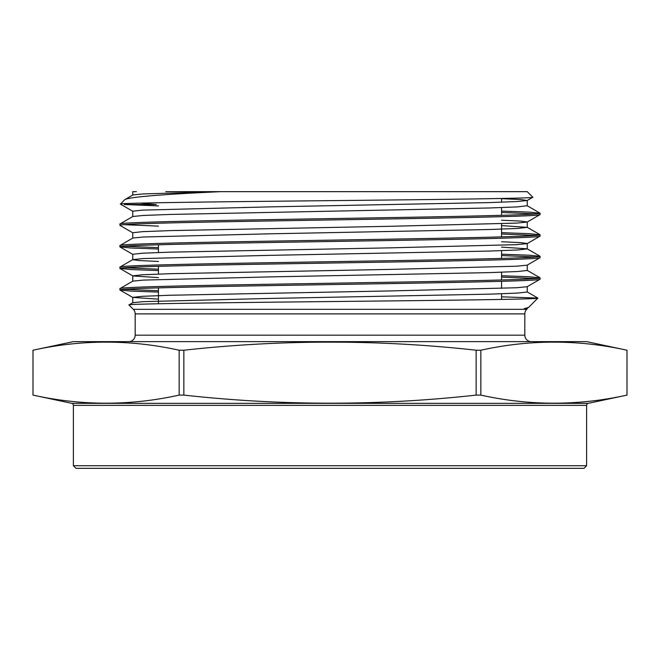 <?xml version="1.0" encoding="UTF-8"?>
<svg xmlns="http://www.w3.org/2000/svg" width="660" height="660" viewBox="0 0 660 660"><rect width="100%" height="100%" fill="white"/><g stroke="black" fill="none" stroke-linecap="round" stroke-linejoin="round"><path stroke-width="0.99" d="M501.55 198.47L501.55 202.207M501.55 207.595L501.55 215.333M501.55 223.757L501.55 236.874M501.55 250.684L501.55 258.423M501.55 272.233L501.55 279.972M501.55 281.325L501.55 288.387M501.55 293.774L501.55 299.425M158.45 244.777L158.45 252.516M158.45 266.326L158.45 274.065M158.45 287.875L158.45 303.757M501.55 198.652L520.765 199.551L527.167 200.524L532.802 197.224L527.249 191.672L220.423 191.672C161.098 194.395 129.22 197.051 124.781 199.642L132.833 194.947L143.344 193.916L220.423 191.672L165.792 191.672M124.781 199.642L120.392 204.113L132.833 211.299M532.802 197.224C536.943 198.38 437.258 199.535 327.187 200.673C217.058 201.803 118.66 202.933 120.367 204.055M531.284 341.632A6.46 6.46 0 0 1 524.824 335.173L135.176 335.173A6.46 6.46 0 0 1 128.716 341.632M524.824 335.173L524.824 313.888L135.176 313.888L135.176 335.173M524.824 313.888A6.46 6.46 0 0 1 526.713 309.317L527.249 308.781L523.982 308.781L528.709 307.312L527.167 308.261L523.982 308.781M135.176 313.888A6.46 6.46 0 0 0 133.287 309.317L128.964 304.912L132.833 302.676L143.344 301.645L269.049 298.46L489.58 294.154L517.597 293.081L527.249 292L527.249 286.613M528.709 307.312L537.867 298.081L501.55 296.818M128.939 304.969C124.954 303.814 223.212 302.668 332.755 301.529C442.052 300.391 539.525 299.26 537.884 298.138M586.616 465.737L73.384 465.737L75.974 468.328L584.026 468.328L586.616 465.737L586.616 405.364A2.071 2.071 0 0 1 588.25 403.342L627 395.101C578.275 405.892 529.559 405.892 480.843 395.101L480.843 350.221C529.559 339.438 578.275 339.438 626.992 350.221L626.992 395.101L627 350.221L586.616 341.632L73.384 341.632L33.008 350.221C81.724 339.438 130.441 339.438 179.157 350.221L183.851 350.221C281.482 339.438 378.906 339.438 476.149 350.221L480.843 350.221M73.384 465.737L73.384 405.364A2.071 2.071 0 0 0 71.75 403.342L33 395.101L33 350.221L33.008 395.101C81.724 405.892 130.441 405.892 179.157 395.101L183.851 395.101L183.851 350.221M476.149 350.221L476.149 395.101L480.843 395.101M476.149 395.101C378.906 405.883 281.482 405.883 183.851 395.101M501.55 275.748L529.303 276.754L540.078 277.86C541.414 279.287 479.704 280.739 394.919 282.166L265.081 284.32C180.295 285.755 118.585 287.199 119.922 288.635L119.922 289.979C118.585 288.552 180.295 287.108 265.081 285.673L394.919 283.519C479.704 282.084 541.414 280.64 540.078 279.213L527.167 286.712L516.656 287.743L390.951 290.92L170.42 295.234L142.403 296.307L132.751 297.388L158.45 299.161M527.249 265.064L527.249 270.451L517.597 271.532L489.58 272.613L269.049 276.92L143.344 280.096L132.833 281.127L119.922 288.635M540.078 277.86L540.078 279.213M501.55 211.109L529.303 212.116L540.078 213.221C541.414 214.648 479.704 216.1 394.919 217.528L265.081 219.681C180.295 221.116 118.585 222.56 119.922 223.996L119.922 225.349C118.585 223.913 180.295 222.47 265.081 221.034L394.919 218.881C479.704 217.445 541.414 216.001 540.078 214.574L527.167 222.073L516.656 223.105L390.951 226.281L170.42 230.596L142.403 231.668L132.751 232.749L132.751 238.136M539.995 213.13L527.167 205.722L517.597 206.893L489.58 207.974L170.42 214.434L143.344 215.457L132.833 216.488L119.922 223.996M540.078 213.221L540.078 214.574M501.55 232.658L529.303 233.665L540.078 234.77C541.414 236.197 479.704 237.641 394.919 239.077L265.081 241.23C180.295 242.665 118.585 244.109 119.922 245.536L119.922 246.889C118.585 245.462 180.295 244.01 265.081 242.583L394.919 240.43C479.704 238.994 541.414 237.55 540.078 236.115L527.167 243.623L516.656 244.654L390.951 247.83L170.42 252.136L142.403 253.217L132.751 254.298L132.751 259.685L139.235 260.56L158.45 261.459M501.55 225.588L527.249 227.362L517.597 228.442L489.58 229.515L269.049 233.83L143.344 237.006L132.833 238.037L119.922 245.536M540.078 234.77L540.078 236.115M501.55 254.199L529.303 255.205L540.078 256.311C541.414 257.747 479.704 259.19 394.919 260.617L265.081 262.779C180.295 264.206 118.585 265.65 119.922 267.085L119.922 268.438C118.585 267.003 180.295 265.559 265.081 264.124L394.919 261.971C479.704 260.543 541.414 259.099 540.078 257.664L527.167 265.163L516.656 266.195L390.951 269.379L170.42 273.685L142.403 274.766L132.751 275.839L132.751 281.226M501.55 241.741L520.765 242.641L527.249 243.523L527.249 248.911L517.597 249.983L489.58 251.064L269.049 255.37L143.344 258.555L132.833 259.586L119.922 267.085M540.078 256.311L540.078 257.664M535.937 213.898L501.55 212.462M158.45 205.912L124.352 204.501L156.296 204.501L140.036 203.123M124.063 224.672L158.45 226.108M535.937 235.438L501.55 234.003M132.833 232.848L119.922 225.349M124.063 246.213L158.45 247.648M535.937 256.988L501.55 255.552M158.45 249.001L130.696 247.995L119.922 246.889M124.063 267.762L158.45 269.197M535.937 278.536L501.55 277.101M158.45 270.55L130.696 269.544L119.922 268.438M124.063 289.311L158.45 290.746M158.45 292.091L130.696 291.085L119.922 289.979M179.157 350.221L179.157 395.101M132.751 195.046L132.751 191.672L136.389 191.672M527.167 200.524L516.656 201.556L489.58 202.587L269.049 206.893L142.403 210.127L132.751 211.2L132.751 216.587M501.55 220.201L520.765 221.1L527.249 221.974L527.249 227.362M120.004 268.529L132.833 275.938L158.45 277.621M501.55 247.129L527.167 248.812L539.995 256.22M526.713 309.317L133.287 309.317M586.616 405.364L73.384 405.364M71.75 403.342L588.25 403.342M527.249 200.434L527.249 205.813M132.751 297.388L132.751 302.775M527.249 308.162L527.249 308.781M120.004 290.078L132.833 297.487M120.004 246.98L132.833 254.389M539.995 234.671L527.167 227.263M539.995 277.769L527.167 270.352M537.867 298.081L527.167 291.901"/></g></svg>
